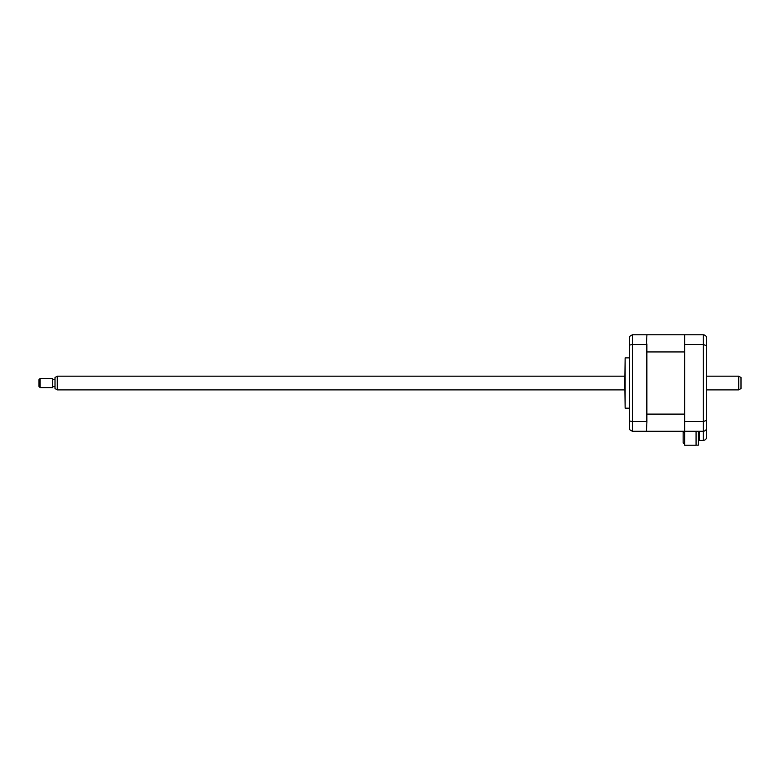 <?xml version="1.0" encoding="UTF-8"?>
<svg xmlns="http://www.w3.org/2000/svg" width="780" height="780" viewBox="0 0 780 780"><rect width="100%" height="100%" fill="white"/><g stroke="black" fill="none" stroke-linecap="round" stroke-linejoin="round"><path stroke-width="1.17" d="M696.072 431.272L696.072 445.224L684.635 445.224L684.635 431.272L703.267 431.272C705.334 431.057 706.485 429.916 706.7 427.84L706.7 436.995C706.485 439.062 705.334 440.203 703.267 440.417L703.267 431.272C705.403 431.028 706.543 429.887 706.7 427.84L706.7 338.208C706.543 336.17 705.403 335.029 703.267 334.776C705.403 335.029 706.543 336.17 706.7 338.208M684.294 431.272L684.294 432.159L684.294 431.272L646.903 431.272L684.635 431.272L684.635 334.776L703.267 334.776L703.267 344.506L706.7 345.725M684.635 344.506L703.267 344.506L703.267 421.551L706.7 420.322M684.635 421.551L703.267 421.551L703.267 431.272M706.7 436.995C706.485 439.062 705.334 440.203 703.267 440.417L699.387 440.417L699.387 431.272M624.838 383.029L625.141 357.874L625.141 408.174L624.838 383.029M646.444 421.551L646.444 344.506L632.385 344.506L632.385 421.551L646.444 421.551L646.903 422.116L646.444 431.272L632.385 431.272L629.411 429.556L629.411 420.937L632.385 421.551L632.385 431.272M684.635 334.776L632.385 334.776L632.385 344.506L629.411 345.111L629.411 420.937M629.411 345.111L629.411 336.492L632.385 334.776M646.903 335.234L646.444 344.506M646.903 422.116L646.903 343.941M698.353 431.272L698.353 445.165L696.072 445.165M684.635 443.137L683.143 443.137L683.143 432.159L684.294 432.159L683.143 432.159M646.903 414.112L684.635 414.112L684.635 351.936L646.903 351.936M741 377.491L741 388.567L738.709 389.883L738.709 376.165L741 377.491M57.291 389.883L55.01 388.567L55.01 377.491L57.291 376.165L57.291 389.883L624.838 389.883M40.141 378.456L40.141 387.601L52.718 387.601L52.718 378.456L40.141 378.456L39 379.597L39 386.451L40.141 387.601M629.411 357.874L625.141 357.874M629.411 408.174L625.141 408.174M57.291 376.165L624.838 376.165M706.7 376.165L738.709 376.165M55.01 379.363L52.718 379.363M55.01 386.685L52.718 386.685M706.7 389.883L738.709 389.883"/></g></svg>
